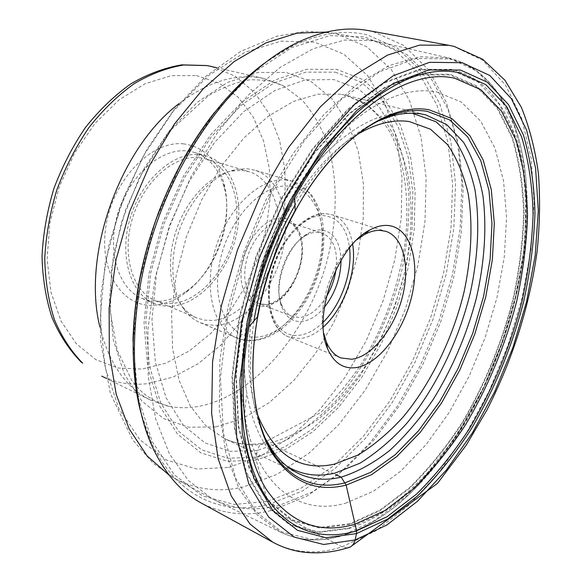 <?xml version="1.0" encoding="UTF-8"?>
<svg xmlns="http://www.w3.org/2000/svg" width="582" height="582" viewBox="0 0 582 582"><rect width="100%" height="100%" fill="white"/><g stroke="black" fill="none" stroke-linecap="round" stroke-linejoin="round"><path stroke-width="0.44" stroke-dasharray="2.91 2.18" d="M368.304 30.584L373.047 31.581L403.777 45.447L428.352 69.68L446.27 102.148L457.423 140.786L461.941 183.657L460.1 229.039L452.287 275.381L438.915 321.257L420.43 365.329L397.331 406.265L370.188 442.698L339.692 473.188L306.699 496.22L272.332 510.21C247.059 516.911 223.233 514.437 200.841 502.804M347.258 547.938L342.027 546.847L272.332 510.21L268.899 504.383L267.655 501.437L256.153 460.042L256.029 457.074L257.389 450.468L284.802 440.887C302.822 430.724 319.904 417.316 336.054 400.656C367.249 364.856 390.58 317.445 402.402 267.902C407.182 243.036 409.35 218.716 408.884 194.934C406.92 171.763 402.104 150.549 394.429 131.299L379.071 106.819L358.716 89.082L333.842 79.589L305.419 79.872L274.915 90.457L243.996 111.395L214.671 142.306L189.223 181.373L169.377 225.983L156.602 273.205L151.967 319.591L155.343 361.895L166.045 397.732L183.177 425.144L205.184 442.997L230.385 451.348L257.389 450.468C259.274 444.015 262.933 441.68 268.375 443.469L335.552 474.534M377.245 121.427C347.439 135.468 320.02 163.404 294.979 205.22M253.927 320.988C247.023 369.235 250.718 408.208 265.021 437.89M377.252 41.468L373.986 40.791L344.791 40.049L313.16 48.742L280.349 67.272L247.903 95.47L217.53 132.478L190.961 176.724L169.777 225.983L155.198 277.585L147.952 328.685L148.221 376.561L155.656 418.902L169.457 453.96L188.546 480.637L211.681 498.454L214.089 499.705C234.568 509.468 256.269 511.36 279.207 505.372L312.389 491.928L344.304 469.652L373.877 440.065L400.234 404.643L422.699 364.805L440.69 321.89L453.72 277.221L461.337 232.138L463.141 188.03L458.776 146.446L447.98 109.074L430.644 77.777L406.898 54.57L377.252 41.468M345.592 503.183L373.477 491.201L400.663 471.202L426.169 444.524L449.173 412.507L469.012 376.459L485.119 337.662L497.028 297.38L504.296 256.895L506.573 217.552L503.532 180.784L494.984 148.155L480.841 121.332L461.279 102.032L436.755 91.956C409.459 86.82 379.399 98.474 346.566 126.905C278.378 185.011 228.297 326.218 244.644 414.304C255.643 486.297 299.81 516.598 345.592 503.183M323.781 333.391C316.899 304.677 333.602 257.557 357.042 239.602M324.349 307.318C317.052 315.975 309.398 320.718 301.374 321.526C292.099 321.962 285.435 316.812 281.39 306.067C273.133 284.729 287.057 245.48 306.91 234.11C311.596 231.214 316.128 229.81 320.515 229.875C333.428 231.36 340.274 241.472 341.059 260.205M326.364 296.813C318.478 309.413 309.551 316.317 299.592 317.517L292.484 316.492C287.268 314.404 283.427 309.93 280.975 303.055C273.314 283.179 286.22 246.797 304.692 236.19C309.049 233.498 313.276 232.174 317.365 232.233L322.093 233.004C333.45 238.053 338.084 250.26 336.003 269.633M216.569 325.287C244.258 323.236 272.856 290.636 282.11 253.097C291.604 215.595 280.248 177.786 254.436 170.082L247.248 168.765L236.518 169.457C214.402 173.734 190.663 198.127 179.576 229.461C168.453 260.772 171.515 294.667 185.993 311.923C190.132 316.87 194.897 320.471 200.303 322.726L208.218 324.96L216.569 325.287M241.836 170.373L248.929 171.668C273.751 179.118 284.751 215.42 275.621 251.424C266.731 287.464 239.158 318.652 212.532 320.493L204.566 320.151L197.022 318.027C191.762 315.844 187.12 312.345 183.097 307.536C169.18 290.92 166.226 258.452 176.87 228.5C187.477 198.535 210.226 175.182 231.505 171.043L241.836 170.373M198.753 157.555C173.647 155.03 143.179 182.035 132.383 218.614C121.354 255.134 132.652 291.793 155.583 300.85L163.222 303.04L171.254 303.498C198.084 302.131 225.532 272.092 234.015 237.012C242.745 201.983 231.083 166.437 205.926 158.901L198.753 157.555M170.722 306.307L162.283 305.841L154.259 303.528C130.463 294.085 118.728 255.949 130.244 217.959C141.521 179.903 173.254 151.909 199.306 154.616L206.588 155.983C232.793 163.789 244.92 200.725 235.892 237.107C227.111 273.533 198.644 304.808 170.722 306.307M158.74 301.345C168.685 300.778 178.368 297.046 187.797 290.156C216.635 269.582 233.629 221.647 224.201 187.499C219.174 169.086 209.134 157.351 194.09 152.302L186.786 150.92C160.668 148.155 129.008 175.815 117.862 213.507C106.477 251.14 118.357 289.028 142.234 298.515L150.28 300.843L158.74 301.345M183.745 143.885C152.331 140.08 114.065 178.172 106.251 224.252C97.98 270.295 122.133 307.587 153.757 305.266C164.459 304.612 174.862 300.588 184.967 293.19C215.864 271.103 234 219.974 223.917 183.359C217.428 160.086 204.035 146.926 183.745 143.885M99.886 326.902C108.95 363.488 125.865 387.896 150.614 400.14L169.1 406.338C177.888 408.004 186.851 408.164 196.003 406.833C252.944 397.855 306.663 334.344 326.648 262.329C337.545 221.087 338.215 178.674 327.462 143.448C321.118 126.556 312.563 111.955 301.782 99.668L282.881 85.503L264.621 78.665L260.256 77.806C234.422 73.536 207.359 82.127 179.081 103.581M272.732 542.162C294.266 553.278 317.365 554.842 342.027 546.847L375.659 530.973L408.12 505.896L438.333 473.282L465.454 434.732L488.807 391.737L507.839 345.693L522.039 297.94L530.951 249.838L534.138 202.834L531.184 158.493L521.734 118.597L505.562 85.139L482.689 60.281L453.48 46.284L448.926 45.309M264.257 63.329L290.811 46.858C318.652 33.312 344.166 29.318 367.351 34.884L397.688 48.364L422.008 72.044L439.81 103.858L450.941 141.768L455.524 183.883L453.829 228.493L446.212 274.071L433.081 319.191L414.879 362.521L392.115 402.737L365.343 438.486L335.276 468.35L302.756 490.83L268.899 504.383C222.79 516.438 175.859 496.984 150.913 441.338L140.669 411.823M267.655 501.437L301.214 488.109L333.457 465.92L363.284 436.398L389.838 401.013L412.412 361.189L430.454 318.259L443.455 273.555L450.977 228.399L452.607 184.21L448.002 142.51L436.9 105L419.193 73.55L395.025 50.176L364.929 36.913L329.914 35.611L291.597 47.666L252.202 73.601L214.445 112.763L181.271 163.076L155.423 221.116L138.996 282.488L133.132 342.434L137.847 396.582L152.157 441.469L174.36 474.89L202.405 495.857L234.153 504.441L267.655 501.437M256.153 460.042L227.657 461.351L200.928 452.869L177.59 434.179L159.33 405.458L147.741 367.715L144.052 322.857L148.97 273.671L162.414 223.553L183.497 176.142L210.64 134.798L241.741 102.221L274.522 80.141L306.801 69.265L336.731 69.382L362.855 79.574L384.193 98.482L400.154 124.526L410.47 156.049L415.126 191.463L414.253 229.25L408.113 268.018L397.048 306.438L381.465 343.264L361.837 377.26L338.724 407.182L312.818 431.793L284.947 449.821L256.153 460.042M335.37 72.19L361.153 82.149L382.228 100.715L398.015 126.338L408.244 157.387L412.878 192.3L412.049 229.577L406.01 267.829L395.098 305.746L379.711 342.085L360.323 375.616L337.502 405.123L311.93 429.349L284.431 447.071L256.029 457.074L227.955 458.274L201.648 449.835L178.696 431.342L160.756 403.013L149.385 365.831L145.798 321.701L150.643 273.329L163.862 224.07L184.589 177.452L211.266 136.792L241.843 104.716L274.093 82.935L305.877 72.161L335.37 72.19M340.885 94.24L317.961 94.182L293.415 101.45L268.295 116.182L243.785 138.08L221.167 166.379L201.67 199.815L186.415 236.743L176.215 275.199L171.574 313.16L172.592 348.669L179.023 380.039L190.292 405.974L205.621 425.58L224.092 438.413C237.973 444.823 252.733 446.503 268.375 443.469C285.333 439.017 301.956 430.949 318.245 419.266C334.046 405.836 348.625 389.882 361.989 371.418C381.123 341.889 395.193 309.559 404.192 274.413C411.765 239.646 413.191 205.228 407.909 174.389C403.173 154.637 395.891 137.359 386.048 122.555L368.006 105.167L345.795 95.23L340.885 94.24M257.375 413.671C251.104 385.706 251.104 353.492 257.375 317.023M295.161 210.473C313.269 178.201 333.559 153.182 356.053 135.417M326.306 32.068L336.592 33.8L366.871 46.829L391.359 69.724L409.481 100.511L421.055 137.243L426.14 178.085L424.976 221.356L417.883 265.559L405.268 309.282L387.561 351.201L365.263 390.027L338.935 424.409L309.282 452.978L277.17 474.286L243.64 486.879C219.501 492.539 196.701 489.833 175.233 478.768L169.166 475.188M448.511 57.96L419.884 56.73L388.972 65.599L356.475 84.914L323.934 114.53L293.102 153.546L265.807 200.244L243.705 252.202L228.137 306.467L219.916 359.938L219.268 409.655L225.881 453.16L238.947 488.633L257.375 514.99L279.891 531.839C299.41 541.115 320.253 542.308 342.427 535.411L374.648 520.563L405.778 496.81L434.798 465.731L460.879 428.861L483.344 387.641L501.626 343.445L515.23 297.591L523.713 251.431L526.637 206.384L523.625 164L514.364 125.988L498.672 94.269L476.607 70.902L448.511 57.96M343.526 535.164L311.719 539.492L281.899 531.963L255.898 511.665L235.746 478.419L223.408 433.103L220.462 377.922L227.766 316.39L245.189 253.032L271.51 192.809L304.553 140.335L341.583 99.224L379.719 71.688L416.341 58.44L449.413 58.957C495.82 69.665 522.265 122.045 526.463 185.513C533.403 284.896 489.28 409.328 421.273 482.136C396.698 508.603 370.785 526.281 343.526 535.164M348.822 528.536C375.004 520.148 399.965 503.183 423.718 477.655C489.455 407.436 532.348 286.475 525.539 190.532C521.45 129.24 495.791 79.13 451.188 69.396L419.433 69.273L384.36 82.353L347.898 109.074L312.541 148.694L280.99 199.08L255.825 256.793L239.086 317.474L231.927 376.445L234.51 429.421L246.062 473.05L265.116 505.205L289.843 524.971L318.325 532.479L348.822 528.536M451.166 70.036L419.557 69.92L384.578 82.971L348.218 109.62L312.956 149.123L281.492 199.371L256.393 256.924L239.682 317.437L232.531 376.256L235.084 429.094L246.586 472.628L265.574 504.718L290.222 524.462L318.63 531.97L348.989 528.07L379.74 514.037C400.001 500.244 419.251 482.74 437.489 461.511C454.884 438.646 470.482 413.562 484.282 386.266C496.89 358.126 507.148 329.157 515.063 299.359L523.247 254.843C526.201 225.423 526.164 197.393 523.153 170.737L514.233 134.347L499.145 104.12L477.989 82.026L451.166 70.036M349.811 524.382L320.005 528.085L292.157 520.577L268.026 501.058L249.482 469.463L238.285 426.701L235.848 374.866L242.905 317.226L259.281 257.942L283.863 201.554L314.666 152.288L349.2 113.49L384.84 87.249L419.164 74.307L450.221 74.27L476.614 85.91L497.464 107.51L512.356 137.141C519.348 160.166 523.262 185.432 524.098 212.932C523.254 241.188 519.661 270.033 513.309 299.475C501.8 344.078 484.573 385.655 461.635 424.213C445.645 448.54 428.236 469.95 409.408 488.444L380.039 510.69L349.811 524.382M349.898 523.676L320.1 527.372L292.346 519.872L268.302 500.404L249.823 468.903L238.671 426.286L236.241 374.641L243.261 317.219L259.565 258.153L284.038 201.961L314.717 152.855L349.12 114.167L384.629 87.962L418.851 75.013L449.915 74.94L476.229 86.514L497.028 108.026L511.891 137.548C518.882 160.494 522.789 185.673 523.633 213.099C522.803 241.261 519.231 270.026 512.902 299.381C501.437 343.867 484.26 385.328 461.395 423.783C445.448 448.045 428.09 469.39 409.321 487.832L380.039 510.021L349.898 523.676M412.092 113.206C388.099 110.18 362.222 120.816 334.461 145.136C275.402 196.003 232.916 315.808 246.732 392.53C252.966 428.898 266.36 453.458 286.904 466.226M357.363 134.391C321.977 155.503 286.118 203.562 266.032 260.118C246.004 316.695 243.567 376.605 257.746 415.293M352.641 244.2C349.942 228.479 343.096 218.657 332.111 214.722L326.022 213.703C306.845 212.67 282.772 237.012 273.438 268.433C263.93 299.817 271.408 330.394 288.752 337L299.912 338.557C307.791 337.727 315.575 333.893 323.257 327.048M323.17 322.246C315.124 330.089 306.896 334.446 298.493 335.334L298.428 335.341C277.738 337.575 263.872 310.664 270.812 277.09C277.447 243.516 303.069 214.416 323.49 215.624L323.548 215.624C338.178 217.239 346.85 227.984 349.542 247.874M266.003 304.575L266.069 304.568C297.671 304.582 317.576 229.803 287.734 221.902L282.881 221.087C269.43 220.578 253.221 236.932 247.248 257.739C241.137 278.523 246.608 298.952 258.808 303.469L266.003 304.575M281.55 218.01L281.484 218.003C265.821 217.261 246.906 238.453 242.221 262.882C237.31 287.319 247.867 307.449 263.675 306.263L263.733 306.263C279.484 305.375 296.551 284.809 301.163 262.002C305.994 239.195 297.278 218.439 281.55 218.01M257.433 337.051C230.37 340.041 211.091 306.037 219.567 263.137C227.657 220.229 261.303 183.679 288.017 186.087C314.877 187.84 328.728 223.67 320.507 261.791C312.629 299.934 284.416 334.686 257.433 337.051M285.216 179.976L292.31 181.242C317.757 188.844 328.452 227.329 318.58 265.712C308.947 304.131 280.269 337.786 252.835 340.303L244.527 340.084L236.743 337.924C213.609 328.808 203.038 288.999 215.471 248.565C227.657 208.08 259.739 177.736 285.216 179.976M196.44 75.58L219.014 83.051L238.147 97.194L253.155 116.917L263.602 141.04L269.299 168.322L270.208 197.553L266.461 227.555L258.284 257.193L246.004 285.391L230.05 311.079L210.953 333.246L189.361 350.902L166.066 363.11L141.906 369.061L118.131 368.035L95.877 359.661L76.431 343.897L61.088 321.148L51.005 292.353L47.091 259.026L49.834 223.132L59.204 186.982L74.641 152.971L95.077 123.319L119.092 99.828L145.049 83.735L171.304 75.645L196.44 75.58M211.55 66.508L234.902 75.995L254.421 92.305L269.459 114.254L279.673 140.568L284.904 169.959L285.18 201.205L280.648 233.091L271.561 264.504L258.27 294.339L241.195 321.526L220.884 345.039L197.982 363.859L173.276 377.012L147.624 383.625C131.525 385.56 116.233 383.072 101.741 376.147M215.733 426.926L188.859 427.224L163.673 418.64L141.673 400.896L124.41 374.306L113.294 339.852L109.452 299.323L113.49 255.178L125.363 210.4L144.314 168.118L168.955 131.248L197.458 102.134L227.788 82.317L257.957 72.474L286.235 72.495L311.232 81.64L331.936 98.751L347.716 122.438L358.236 151.225L363.394 183.65L363.263 218.308L358.046 253.868L348.058 289.079L333.661 322.726L315.328 353.645L293.619 380.672L269.204 402.642L242.905 418.414L215.733 426.926M228.668 467.39L260.605 456.099L291.298 436.464L319.656 409.837L344.828 377.565L366.107 340.972L382.912 301.36L394.771 260.001L401.245 218.185L401.98 177.284L396.684 138.756L385.16 104.214L367.417 75.391L343.693 54.104L314.527 42.144L281.113 41.155L244.978 52.249L208.24 75.791L173.392 111.111L143.063 156.347L119.674 208.487L105.066 263.726L100.213 317.932L105.109 367.264L118.881 408.608L140.007 439.89L166.619 460.078L196.76 469.056L228.668 467.39M132.98 341.248C132.623 380.068 138.596 413.431 150.913 441.338L152.295 446.692M214.22 112.777C238.293 82.666 263.821 60.688 290.811 46.858L295.256 43.57M298.581 473.559L224.092 438.413C235.652 443.971 248.616 445.543 262.984 443.128L320.609 412.58C337.24 396.298 350.975 379.835 361.808 363.183C384.113 326.386 398.474 286.642 404.897 243.945C409.939 202.529 405.283 162.982 391.002 133.984C383.094 120.554 373.789 110.042 363.103 102.447L345.795 95.23L425.784 114.872M373.986 40.791L333.275 33.109L306.227 31.297L277.119 36.091L240.701 51.412L206.079 76.14L174.309 109.343L146.664 149.763L124.504 195.581L109.001 244.513L100.941 294.012L100.635 341.641L110.376 393.483L132.703 439.948L153.219 463.265L175.233 478.768L211.681 498.454M214.089 499.705L279.891 531.839C299.774 541.238 320.878 542.424 343.205 535.411C370.639 526.426 396.662 508.668 421.273 482.136L423.718 477.655L456.375 435.998L483.955 387.248L505.351 333.966L513.586 305.826L519.464 279.586L521.741 266.483L524.928 240.519L525.815 227.722L526.128 202.689L525.539 190.532L526.463 185.513C522.229 121.922 495.893 69.091 448.577 57.974L376.641 41.329M346.566 126.905L334.461 145.136C275.017 197.502 233.557 314.404 246.732 392.53L244.644 414.304M340.797 357.901L288.752 337C270.281 329.587 263.224 299.141 272.463 268.164C281.732 237.129 305.237 212.888 325.469 213.63L332.111 214.722L385.699 231.287M292.484 316.492L258.808 303.469L265.232 304.488C278.24 304.197 294.448 286.671 299.752 265.879C305.492 245.015 298.995 224.936 287.734 221.902L322.093 233.004M280.975 303.055L281.39 306.067M304.692 236.19L306.91 234.11M200.303 322.726L236.743 337.924C242.432 340.244 248.368 341.096 254.552 340.47C281.477 337.495 307.543 308.184 318.5 273.118C324.516 252.428 325.433 233.113 321.249 215.18C318.674 206.865 315.015 199.553 310.286 193.231L292.31 181.242L254.436 170.082M183.097 307.536L185.993 311.923M231.505 171.043L236.518 169.457M155.583 300.85L197.022 318.027M205.926 158.901L248.929 171.668M194.09 152.302L206.588 155.983M142.234 298.515L154.259 303.528M224.201 187.499L223.917 183.359M187.797 290.156L184.967 293.19M106.237 378.351L150.614 400.14M169.1 406.338C161.047 404.846 147.202 397.601 139.244 389.351L131.583 380.09L117.295 350.32L110.354 312.665L111.54 268.92L121.325 222.717L139.105 178.143L168.94 131.816L208.647 95.521C223.968 86.783 237.951 81.516 250.587 79.712L267.022 80.28L282.881 85.503M216.431 67.628L264.621 78.665"/><path stroke-width="0.87" d="M272.732 542.162L200.841 502.804C180.857 492.001 164.67 473.304 152.295 446.692C127.618 392.523 127.756 304.546 157.176 221.516C186.64 138.494 241.959 70.095 295.256 43.57C321.628 30.708 345.977 26.379 368.304 30.584L448.926 45.309L419.666 45.098L387.597 55.064L353.972 75.696L320.355 106.826L288.519 147.544L260.321 196.083L237.449 249.984L221.255 306.248L212.568 361.713L211.637 413.38L218.134 458.74L231.243 495.944L249.867 523.887L272.732 542.162C282.837 547.582 293.335 550.943 304.226 552.253C319.831 553.875 335.196 552.107 350.32 546.956L437.489 483.387L466.408 444.924L487.076 409.721C512.749 359.276 529.416 306.561 537.084 251.577C539.82 224.819 540.278 198.964 538.459 174.003C535.287 149.821 529.562 127.545 521.283 107.168L504.936 80.229L482.682 59.24L454.258 46.458L448.926 45.309M377.245 121.427L390.304 116.451C401.224 113.257 411.489 112.421 421.092 113.941L425.784 114.872L446.801 124.708L463.563 142.335C472.526 157.431 478.957 175.124 482.871 195.407C486.959 227.104 484.544 262.606 476.265 298.602C466.618 335.021 452.214 368.712 433.052 399.696C419.731 419.127 405.305 436.027 389.773 450.403C373.811 463.01 357.61 471.915 341.161 477.124L346.152 485.133L355.064 524.156L356.497 530.879L356.511 533.599L355.078 539.98C353.849 544.672 351.244 547.327 347.258 547.938M294.979 205.22C274.326 241.341 260.641 279.927 253.927 320.988M265.021 437.89L272.02 449.981C279.593 460.893 288.446 468.757 298.581 473.559C311.821 479.648 326.015 480.841 341.161 477.124L335.552 474.534M454.891 78.315C409.248 67.199 341.51 111.569 294.718 197.742C284.962 215.544 276.399 234.299 269.044 254.021L264.534 266.752C257.819 286.7 252.646 306.656 249.009 326.633C236.932 393.818 244.549 453.807 265.945 488.836C289.407 523.058 319.111 534.829 355.064 524.156L384.877 510.589L413.875 488.531C432.477 470.191 449.69 448.955 465.513 424.816C488.218 386.564 505.292 345.315 516.736 301.076C523.051 271.881 526.645 243.283 527.518 215.289C526.739 188.044 522.92 163.04 516.045 140.262L501.408 110.995L480.877 89.715L454.891 78.315M355.522 367.664C343.009 369.032 333.697 362.717 327.571 348.72C312.396 316.121 337.32 245.837 369.643 230.086C375.572 226.842 381.225 225.285 386.615 225.416C409.524 226.056 420.299 259.085 412.012 295.125C404.017 331.18 378.649 364.674 355.522 367.664M357.042 239.602L364.325 234.641C369.708 231.68 374.852 230.254 379.762 230.341L385.699 231.287C403.799 236.91 410.47 267.393 402.009 298.413C393.73 329.463 371.651 356.861 351.695 359.247L340.797 357.901C334.512 355.333 329.681 349.978 326.313 341.83L323.781 333.391M341.059 260.205C340.732 277.767 335.159 293.474 324.349 307.318M336.003 269.633C334.585 279.331 331.369 288.388 326.364 296.813M179.081 103.581C119.877 147.777 81.749 255.28 99.886 326.902M355.078 539.98L386.848 525.015L417.65 501.138L446.416 469.965L472.315 433.015L494.678 391.737L512.931 347.505L526.586 301.651L535.193 255.513L538.321 210.509L535.586 168.198L526.666 130.288L511.382 98.7L489.768 75.471L462.21 62.711L429.56 62.318L393.279 75.718L355.413 103.45L318.565 144.78L285.595 197.487L259.245 257.942L241.675 321.504L234.139 383.182L236.787 438.435L248.776 483.751L268.557 516.932L294.186 537.106L323.65 544.476L355.078 539.98M356.511 533.599L326.036 537.739L297.54 530.348L272.82 510.552L253.81 478.215L242.352 434.223L239.922 380.73L247.277 321.111L264.272 259.718L289.705 201.307L321.511 150.309L357.093 110.216L393.701 83.182L428.861 69.956L460.558 70.073L487.381 82.208L508.479 104.564L523.444 135.126C530.42 158.828 534.261 184.807 534.96 213.056C533.963 242.061 530.18 271.656 523.604 301.854C511.949 347.032 493.878 390.857 470.663 429.916C454.338 454.949 436.573 477.029 417.359 496.14L387.386 519.231L356.511 533.599M140.669 411.823C127.109 359.48 131.867 288.068 155.583 220.949C179.452 153.881 220.753 95.433 264.257 63.329M356.053 135.417C369.614 124.839 382.883 117.637 395.855 113.803C406.985 110.558 417.432 109.736 427.203 111.322L449.624 119.885L467.666 136.872L480.841 160.843L488.938 190.27L491.972 223.626L490.095 259.47L483.569 296.456L472.729 333.282L457.969 368.726L439.759 401.58L418.647 430.629L395.294 454.658L370.472 472.446L345.133 482.82C316.964 489.928 293.474 480.834 274.668 455.531C267.007 444.379 261.245 430.425 257.375 413.671M257.375 317.023C264.264 279.484 276.857 243.967 295.161 210.473M346.152 485.133L371.709 474.606L396.735 456.594L420.291 432.302L441.571 402.962L459.933 369.796L474.825 334.024L485.774 296.856L492.379 259.536L494.307 223.357L491.288 189.674L483.155 159.948L469.914 135.715L451.748 118.51L429.145 109.816C389.634 102.119 333.391 140.444 295.183 211.04L295.183 211.04C277.178 244.265 264.701 279.447 257.746 316.593L257.746 316.593C247.779 371.672 253.687 421.623 271.27 451.858C290.542 481.62 315.502 492.714 346.152 485.133M459.285 72.75L485.846 84.659L506.755 106.673L521.61 136.835C528.551 160.254 532.377 185.934 533.097 213.878C532.137 242.57 528.405 271.867 521.901 301.76C510.167 347.047 492.692 389.293 469.492 428.512C453.32 453.269 435.729 475.094 416.705 493.973L387.037 516.751L356.497 530.879C316.339 543.101 277.003 526.979 255.949 477.815C235.084 428.694 236.394 346.465 263.326 266.556L267.989 253.41C289.858 194.854 323.628 142.932 359.116 110.762C395.993 79.101 429.385 66.428 459.285 72.75M169.166 475.188L147.181 456.012L129.168 428.898L116.24 394.421L109.329 353.645L109.132 308.184L115.942 260.089L129.59 211.732L149.458 165.579L174.469 123.944L203.271 88.762L234.32 61.445L266.083 42.821L297.147 33.116L326.306 32.068M286.904 466.226C301.571 474.977 317.619 477.262 335.043 473.079L359.843 463.272C376.314 453.043 392.035 439.636 407.007 423.049C435.969 387.75 458.427 341.139 470.285 292.928C478.135 256.72 479.91 221.196 474.963 189.812C470.452 169.799 463.359 152.557 453.698 138.08L435.86 121.674L412.092 113.206M257.746 415.293C274.639 455.393 300.196 471.675 334.432 464.138L358.126 454.986C373.884 445.332 388.943 432.615 403.297 416.821C431.073 383.167 452.643 338.535 463.956 292.375C471.427 257.702 473.035 223.728 468.183 193.799C463.781 174.731 456.914 158.348 447.587 144.649L430.44 129.189L409.313 121.565C393.359 119.201 376.045 123.479 357.363 134.391M323.257 327.048C343.882 308.991 357.283 271.212 352.641 244.2M323.17 322.246C341.023 305.012 352.554 272.5 349.542 247.874M211.55 66.508L206.705 65.54L181.759 64.864C164.575 67.738 147.595 74.074 130.812 83.866C114.443 95.521 99.333 110.049 85.496 127.436C72.692 146.198 62.143 166.597 53.857 188.648C47.098 211.171 43.163 233.68 42.035 256.16C42.573 278.138 45.876 298.544 51.929 317.394C59.451 334.985 69.243 349.928 81.313 362.222L82.68 363.146C71.244 351.535 61.838 337.08 54.461 319.794C48.488 301.098 45.251 280.648 44.749 258.43C45.934 235.637 49.972 212.757 56.869 189.797C65.308 167.325 76.016 146.548 88.981 127.48C102.956 109.845 118.073 95.215 134.34 83.575C150.876 73.899 167.325 67.701 183.679 64.988L207.039 65.606L216.431 67.628M132.98 341.248C133.445 321.497 135.555 301.236 139.316 280.459C144.853 252.93 150.462 234.524 158.573 212.445C173.072 174.847 191.623 141.622 214.22 112.777M272.02 449.981L274.668 455.531C254.923 428.046 246.826 375.274 257.746 316.593L249.009 326.633M390.304 116.451L395.855 113.803C363.204 122.707 323.672 158.595 295.183 211.04L294.718 197.742M264.534 266.752L263.326 266.556M269.044 254.021L267.989 253.41M326.313 341.83L327.571 348.72M364.325 234.641L369.643 230.086M101.741 376.147L106.237 378.351"/></g></svg>
